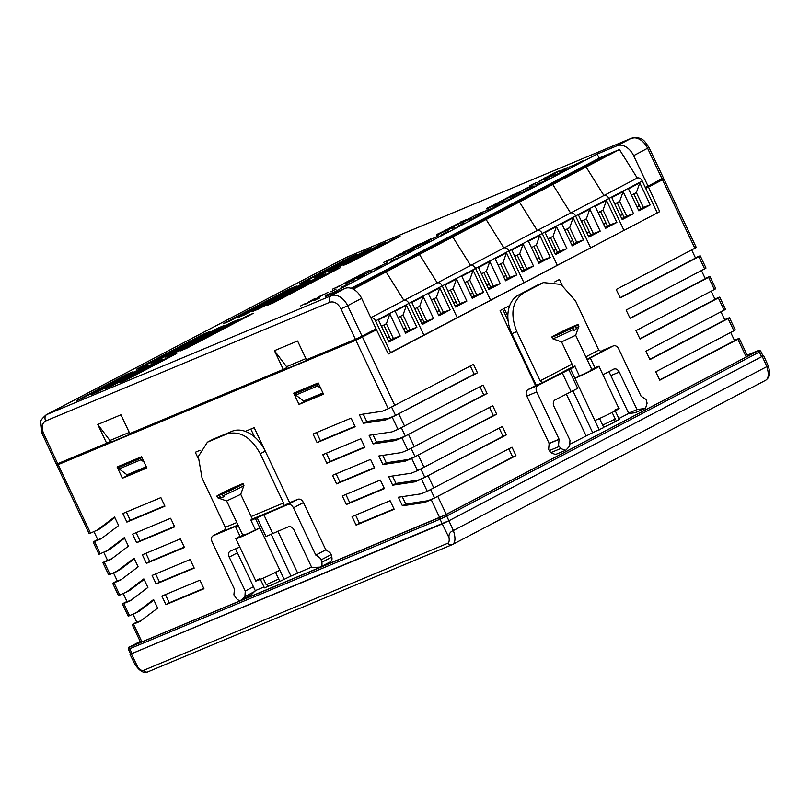 <?xml version="1.0" encoding="UTF-8"?>
<svg xmlns="http://www.w3.org/2000/svg" width="810" height="810" viewBox="0 0 810 810"><rect width="100%" height="100%" fill="white"/><g stroke="black" fill="none" stroke-linecap="round" stroke-linejoin="round"><path stroke-width="1.21" d="M477.444 372.813L473.506 364.348L388.223 408.726L382.128 411.267L359.356 414.69L363.406 423.265L385.6 419.934L392.212 417.17L477.444 372.813L474.133 374.2L470.326 366.009M487.073 393.518L483.135 385.054L397.983 429.361L391.888 431.912L369.107 435.324L373.157 443.9L395.351 440.569L401.973 437.805L487.073 393.518L483.762 394.905L479.955 386.714M496.702 414.224L492.763 405.759L407.734 449.995L401.638 452.547L378.867 455.969L382.917 464.535L405.111 461.204L411.723 458.44L496.702 414.224L493.391 415.611L489.584 407.42M506.321 434.929L502.382 426.465L417.494 470.64L411.399 473.182L388.618 476.604L392.668 485.18L414.862 481.849L421.483 479.085L506.321 434.929L503.02 436.317L499.213 428.125M515.95 455.635L512.011 447.16L427.245 491.275L421.149 493.827L398.378 497.239L402.428 505.815L424.622 502.483L431.234 499.719L515.95 455.635L512.649 457.022L508.842 448.831M657.214 212.696L659.715 211.653L648.486 187.1L662.479 179.759L694.858 248.235L616.218 289.484L620.258 297.898L698.848 256.679L704.609 268.88C706.431 267.897 706.442 267.776 704.639 268.515M704.609 268.88L626.1 310.058L630.139 318.472L708.598 277.324L714.369 289.514C716.192 288.532 716.202 288.411 714.39 289.15M714.369 289.514L635.982 330.632L640.021 339.046L718.359 297.958L724.12 310.149C725.942 309.177 725.952 309.055 724.15 309.784M724.12 310.149L645.864 351.196L649.914 359.62L728.109 318.593L733.88 330.794C735.703 329.812 735.713 329.69 733.9 330.429M153.87 600.088L138.966 611.378L129.539 615.671L123.778 603.48C121.966 604.209 121.976 604.088 123.798 603.106L126.978 601.445M129.57 615.306C127.737 616.288 127.727 616.41 129.539 615.671M141.193 620.561L136.86 622.363L133.012 614.223M136.728 622.08L133.559 623.751C131.726 624.723 131.726 624.844 133.528 624.115C131.726 624.844 131.726 624.723 133.559 623.751M141.952 641.935L133.528 624.115L140.15 621.351L157.646 608.097L153.596 599.521L135.635 613.129M144.109 579.454L129.215 590.743L119.779 595.036L114.018 582.835C112.215 583.575 112.215 583.453 114.048 582.471L117.217 580.81M119.809 594.672C117.987 595.644 117.976 595.765 119.779 595.036M131.433 599.916L127.109 601.729L123.262 593.578M125.874 592.485L143.836 578.887L147.896 587.452L130.39 600.716L123.778 603.48C121.966 604.209 121.976 604.088 123.798 603.106M134.349 558.819L119.455 570.098L110.028 574.391L104.267 562.201C102.455 562.93 102.465 562.808 104.287 561.836L107.467 560.166M110.049 574.027C108.226 575.009 108.216 575.13 110.028 574.391M121.682 579.282L117.349 581.094L113.501 572.943M116.124 571.85L134.085 558.242L138.135 566.818L120.639 580.071L114.018 582.835C112.215 583.575 112.215 583.453 114.048 582.471M124.598 538.174L109.704 549.463L100.268 553.756L94.507 541.566C92.704 542.295 92.704 542.173 94.537 541.191L97.706 539.531M100.298 553.392C98.476 554.364 98.466 554.496 100.268 553.756M111.922 558.647L107.598 560.449L103.751 552.309M106.363 551.215L124.325 537.607L128.385 546.183L110.879 559.437L104.267 562.201C102.455 562.93 102.465 562.808 104.287 561.836M114.838 517.539L99.944 528.829L90.517 533.122L58.148 464.636C56.335 465.375 56.346 465.254 58.168 464.272C56.346 465.254 56.335 465.375 58.148 464.636L355.853 340.24L376.488 329.771L388.324 354L659.715 211.653M90.538 532.757C88.715 533.729 88.705 533.851 90.517 533.122M102.171 538.002L97.838 539.814L93.99 531.664M96.613 530.57L114.574 516.972L118.624 525.538L101.118 538.802L94.507 541.566C92.704 542.295 92.704 542.173 94.537 541.191M447.748 543.277A5.194 3.756 67.3 0 0 452.061 544.745A5.194 3.756 67.3 0 0 452.274 544.644C455.433 542.832 455.797 538.124 453.377 530.52L448.912 520.769L762.23 356.42C764.063 355.448 764.073 355.327 762.261 356.056C764.073 355.327 764.063 355.448 762.23 356.42L766.695 366.171C769.115 373.774 768.751 378.483 765.592 380.295L765.855 380.173C769.095 377.399 771.059 375.334 768.265 365.887L453.377 530.52C450.016 531.836 448.568 534.246 449.044 537.769C449.469 540.786 449.044 542.629 447.748 543.277L143.431 670.437C142.044 670.903 140.262 669.981 138.105 667.693L134.956 664.392L129.975 654.298M448.912 520.769L442.27 523.908L449.044 537.769M318.198 382.938L293.726 393.164L299.042 404.423L323.524 394.197L318.198 382.938M141.558 456.749L117.085 466.975L122.401 478.234L146.883 467.998L141.558 456.749M657.487 181.845L645.651 188.234M657.254 181.329L657.507 182.017M376.488 329.771L357.534 339.188L63.129 462.196M132.172 624.581L140.656 642.411M474.133 374.2L395.543 415.419L391.655 407.177M363.234 414.102L366.738 421.514L388.932 418.183L385.6 419.934M395.543 415.419L388.932 418.183M483.762 394.905L405.304 436.053L401.406 427.822M372.995 434.747L376.498 442.149L398.692 438.817L395.351 440.569M405.304 436.053L398.692 438.817M493.391 415.611L415.054 456.698L411.166 448.457M382.745 455.382L386.248 462.793L408.442 459.462L405.111 461.204M415.054 456.698L408.442 459.462M503.02 436.317L424.815 477.333L420.916 469.091M392.506 476.017L396.009 483.428L418.203 480.097L414.862 481.849M424.815 477.333L418.203 480.097M384.406 488.632L380.346 480.057L342.306 495.953L346.366 504.529L384.406 488.632M364.895 447.353L360.835 438.777L322.795 454.673L326.855 463.249L364.895 447.353M200.11 450.249L195.301 452.263L198.116 458.237M237.998 525.001L224.765 530.53L225.322 527.31L202.044 478.062L198.318 456.516L207.421 442.179L227.114 433.887C239.952 430.515 251.009 437.137 260.263 453.742L283.541 502.99L282.984 506.209L289.656 502.706L254.178 427.66L245.298 431.376M160.886 497.613L122.847 513.51L126.897 522.085L164.936 506.189L160.886 497.613M170.637 518.258L132.597 534.154L136.647 542.72L174.687 526.834L170.637 518.258M180.397 538.893L142.357 554.789L146.407 563.365L184.447 547.469L180.397 538.893M190.148 559.538L152.108 575.424L156.158 584L194.197 568.104L190.148 559.538M199.908 580.173L161.868 596.069L165.918 604.635L203.958 588.749L199.908 580.173M355.134 426.718L351.084 418.142L313.045 434.038L317.095 442.614L355.134 426.718M374.645 467.998L370.595 459.422L332.556 475.318L336.606 483.884L374.645 467.998M394.156 509.267L390.106 500.701L352.067 516.588L356.117 525.163L394.156 509.267M512.649 457.022L434.575 497.968L430.677 489.736M402.256 496.662L405.759 504.063L427.953 500.732L424.622 502.483M434.575 497.968L427.953 500.732M730.701 332.454L734.559 340.615L659.654 379.9M720.951 311.82L724.808 319.98L649.772 359.336M711.19 291.175L715.048 299.335L639.89 338.762M701.44 270.54L705.287 278.701L630.008 318.188M698.868 256.314C700.68 255.585 700.67 255.707 698.848 256.679C700.67 255.707 700.68 255.585 698.868 256.314L695.395 257.762M708.628 276.949C710.431 276.22 710.421 276.342 708.598 277.324C710.421 276.342 710.431 276.22 708.628 276.949L705.156 278.407M718.379 297.594C720.191 296.855 720.181 296.976 718.359 297.958C720.181 296.976 720.191 296.855 718.379 297.594L714.906 299.042M728.139 318.229C729.942 317.5 729.931 317.621 728.109 318.593C729.931 317.621 729.942 317.5 728.139 318.229L724.667 319.677M734.417 340.322L737.89 338.863C739.702 338.134 739.692 338.256 737.869 339.238L659.796 380.184L655.746 371.77L733.88 330.794M737.89 338.863C739.702 338.134 739.692 338.256 737.869 339.238L746.253 356.977M747.681 356.238L739.257 338.398M648.486 187.1L645.671 188.274M662.509 179.395C664.301 178.666 664.291 178.787 662.479 179.759C664.291 178.787 664.301 178.666 662.509 179.395L657.356 181.541M62.957 461.761L58.168 464.272M694.858 248.235C696.681 247.263 696.691 247.141 694.879 247.87M691.679 249.905L695.537 258.066L620.126 297.624M304.843 400.484L305.117 401.051L323.19 393.498M305.117 401.051L299.042 404.423M128.203 474.296L128.476 474.852L146.549 467.299M128.476 474.852L122.401 478.234M355.6 515.12L359.468 523.311L393.984 508.893M359.468 523.311L356.117 525.163M345.84 494.475L349.717 502.676L384.224 488.248M349.717 502.676L346.366 504.529M336.089 473.84L339.957 482.031L374.473 467.613M339.957 482.031L336.606 483.884M326.329 453.205L330.207 461.396L364.713 446.978M330.207 461.396L326.855 463.249M316.578 432.56L320.446 440.761L354.952 426.333M320.446 440.761L317.095 442.614M250.786 429.077L254.542 436.894M405.759 504.063L402.428 505.815M396.009 483.428L392.668 485.18M386.248 462.793L382.917 464.535M376.498 442.149L373.157 443.9M366.738 421.514L363.406 423.265M126.37 512.042L130.248 520.233L126.897 522.085M130.248 520.233L164.754 505.815M136.131 532.676L139.998 540.867L136.647 542.72M139.998 540.867L174.514 526.449M145.881 553.311L149.759 561.512L146.407 563.365M149.759 561.512L184.265 547.094M155.641 573.956L159.509 582.147L156.158 584M159.509 582.147L194.025 567.729M165.392 594.591L169.27 602.782L165.918 604.635M169.27 602.782L203.776 588.364M508.133 320.922L502.696 309.228M528.859 371.395L529.092 370.109M529.821 373.41L530.51 373.126M509.723 305.542L500.114 310.584L535.592 385.631M507.85 316.447L504.144 308.468M562.12 285.11L559.447 279.46L554.789 281.9M306.362 400.525L306.099 399.958M317.075 395.371L317.348 395.938M312.984 397.761L312.711 397.194M138.105 667.693L131.331 653.832C129.539 654.551 129.549 654.429 131.362 653.457C129.549 654.429 129.539 654.551 131.331 653.832L442.27 523.908M506.452 200.536L512.234 198.116L506.402 200.617M510.867 198.43L518.349 194.906L510.867 198.43M523.118 191.788L528.9 189.378L523.068 191.879M527.219 189.823L534.084 186.614L527.219 189.823M539.794 183.05L545.565 180.63L539.733 183.141M550.395 178.099L544.907 180.427M555.63 174.535L552.319 175.922L555.63 174.535M521.812 192.274L518.501 193.661L521.812 192.274M558.556 171.75L567.668 167.559L558.556 171.75M544.695 178.251L542.7 179.304L544.715 178.291M538.822 181.389L543.348 179.172L538.842 181.43M535.592 183.273L529.193 186.006L535.592 183.273M509.824 196.385L517.307 192.871L509.824 196.385M505.825 198.44L511.606 195.969L505.845 198.48M493.958 204.657L501.258 201.285L493.978 204.687M486.638 208.322L495.933 204.039L486.638 208.322M438.261 235.912L422.01 243.607L438.261 235.912M460.333 222.132L466.104 219.723L460.272 222.223M455.827 224.664L461.609 222.193L455.848 224.704M443.961 230.88L451.261 227.509L443.961 230.88M436.641 234.556L445.935 230.263L436.641 234.556M480.117 212.898L436.479 235.437L480.117 212.898M443.809 231.954L449.591 229.534L443.799 232.014M460.809 223.246L461.619 222.669L460.809 223.246M462.419 222.244L468.069 219.844L462.439 222.284M477.454 214.488L484.188 211.349L477.454 214.488M471.805 218.498L468.504 219.885L471.805 218.498M442.138 234.495L448.294 231.619L442.149 234.454M423.134 244.245L430.161 241.167L423.134 244.245M410.994 250.756L415.014 249.045L410.994 250.756M397.183 256.638L407.005 251.545L398.51 256.011L404.929 253.398L397.183 256.638M403.765 251.961L408.493 249.885L403.775 252.001M430.606 238.869L386.957 261.407L430.606 238.869M383.616 262.359L392.911 258.066L383.616 262.359M364.115 272.606L369.897 270.186L364.054 272.697M358.951 275.481L364.733 273.01L358.972 275.522M346.417 282.052L349.333 280.736L346.427 282.083M348.816 280.797L353.717 278.67L348.816 280.797M348.877 281.212L344.149 283.237L348.877 281.212M342.266 284.411L346.741 282.275L342.296 284.462M330.824 291.792L336.109 289.079L330.824 291.792M358.101 278.529L364.966 275.319L358.101 278.529M363.143 276.321L360.268 277.648L363.143 276.321M376.113 268.91L381.804 266.531L375.789 269.143M346.214 283.368L356.035 278.286L347.541 282.741L354.628 279.784L346.214 283.368M319.393 297.817L314.108 300.591L319.535 297.817M325.215 296.713L345.06 288.421L331.067 295.761L46.778 414.548L346.761 257.195L631.051 138.409L617.048 145.749L597.203 154.042L325.215 296.713M350.062 262.572L400.059 236.348L393.447 239.112L343.45 265.336L350.062 262.572M335.512 268.657L385.509 242.423L378.888 245.187L328.89 271.421L335.512 268.657M320.952 274.732L370.95 248.508L364.338 251.272L314.341 277.496L320.952 274.732M306.403 280.817L356.4 254.593L349.778 257.357L299.781 283.581L306.403 280.817M180.124 351.003L186.735 348.239L253.398 313.278L246.787 316.042L180.124 351.003M120.123 382.482L126.735 379.718L176.742 353.484L170.12 356.248L120.123 382.482M165.564 357.089L172.186 354.324L238.849 319.353L232.227 322.117L165.564 357.089M105.573 388.557L112.185 385.793L162.182 359.569L155.571 362.333L105.573 388.557M151.014 363.174L157.626 360.409L224.289 325.438L217.677 328.202L151.014 363.174M91.014 394.642L97.625 391.878L147.633 365.654L141.011 368.418L91.014 394.642M136.455 369.249L143.076 366.484L209.739 331.523L203.118 334.287L136.455 369.249M76.464 400.727L83.076 397.953L133.073 371.729L126.461 374.493L76.464 400.727M229.736 321.033L296.399 286.062L289.788 288.826L223.125 323.798L229.736 321.033M244.296 314.948L310.959 279.976L304.337 282.741L237.674 317.712L244.296 314.948M258.846 308.863L325.509 273.901L318.897 276.666L252.234 311.627L258.846 308.863M273.405 302.788L340.068 267.816L333.447 270.58L266.784 305.552L273.405 302.788M325.59 295.407L331.361 292.987L325.529 295.498M341.749 287.135L349.231 283.621L341.749 287.135M355.377 278.559L371.294 271.036L355.509 278.559M387.301 262.642L371.041 270.348L387.301 262.642M393.184 259.959L398.206 257.853L393.204 259.99M328.263 292.197L304.6 304.611L328.283 292.228M318.775 296.703L323.119 294.668L318.796 296.743M315.191 298.394L311.951 300.095L315.212 298.424M305.147 303.669L300.49 305.998L305.147 303.669M332.657 289.099L341.942 284.806L332.657 289.099M352.796 278.701L357.524 276.625L352.816 278.741M393.235 257.681L397.71 255.575L393.255 257.722M399.836 254.482L395.118 256.507L399.836 254.482M397.386 255.312L404.686 251.94L397.396 255.342M409.921 248.741L415.702 246.28L409.941 248.781M413.454 246.949L420.937 243.435L413.454 246.949M406.347 251.829L422.263 244.306L406.478 251.829M461.366 224.664L457.265 226.395L461.386 224.694M473.121 218.011L478.902 215.602L473.07 218.103M478.032 215.45L483.995 212.878L478.052 215.49M494.697 206.702L500.479 204.282L494.647 206.783M489.787 209.274L495.568 206.854L489.736 209.365M454.795 227.428L451.484 228.805L454.795 227.428M488.47 209.76L485.17 211.137L488.47 209.76M450.006 227.711L454.734 225.636L450.026 227.742M500.003 201.487L504.731 199.402L500.023 201.518M544.968 177.755L550.658 175.375L544.705 177.947M549.261 175.75L554.749 173.158L549.261 175.75M553.989 173.016L559.011 170.92L553.989 173.016M529.993 186.745L527.016 187.95L529.993 186.745M487.012 208.97L527.016 187.991L486.901 209.051M560.631 170.313L536.969 182.726L560.631 170.353M544.198 179.283L552.248 175.689L543.925 179.486M527.178 188.224L532.96 185.814L527.168 188.295M510.806 197.022L518.066 193.62L510.806 197.022M493.584 206.023L500.185 202.956L493.422 206.023M505.146 201.022L501.835 202.399L505.146 201.022M538.184 183.688L534.873 185.065L538.184 183.688M572.295 165.797L568.985 167.174L572.295 165.797M580.112 162.051L584.131 160.34L580.112 162.051M573.126 165.564L578.897 163.144L573.065 165.655M562.302 171.254L567.324 169.148L562.302 171.254M563.861 170.961L562.889 171.386L563.861 170.961M556.46 174.302L562.231 171.892L556.399 174.393M333.447 270.58L333.72 271.147M318.897 276.666L319.16 277.233M304.337 282.741L304.611 283.308M289.788 288.826L290.051 289.393M126.724 375.06L126.461 374.493M203.391 334.854L203.118 334.287M141.284 368.985L141.011 368.418M217.941 328.769L217.677 328.202M155.834 362.9L155.571 362.333M232.5 322.684L232.227 322.117M170.394 356.815L170.12 356.248M247.05 316.609L246.787 316.042M349.778 257.357L350.052 257.924M364.338 251.272L364.601 251.839M378.888 245.187L379.161 245.754M393.447 239.112L393.711 239.679M347.207 257.013A5.194 3.756 -112.7 0 0 346.984 257.094A5.194 3.756 -112.7 0 0 346.761 257.195A15.582 10.732 -117.7 0 0 346.184 257.469L46.19 414.821A15.582 10.732 62.3 0 1 46.778 414.548A5.194 3.756 67.3 0 0 45.664 420.987L329.943 302.201C334.216 301.128 337.902 303.335 341 308.812L355.408 339.299L362.05 336.17L376.053 328.83L361.635 298.343A15.582 10.732 -117.7 0 0 345.06 288.421M372.853 331.32L372.549 330.662M597.203 154.042L599.157 158.163M617.048 145.749A15.582 10.732 62.3 0 1 633.633 155.672L648.04 186.158L645.226 187.333M633.633 155.672L649.012 147.491L663.43 177.977L648.04 186.158M355.408 339.299L306.453 359.761L297.584 341L274.428 350.669L283.298 369.431L129.813 433.573L120.943 414.801L97.787 424.481L106.657 443.242L57.702 463.695C55.92 464.424 55.931 464.302 57.723 463.33M305.917 358.617L286.568 366.697L286.963 367.507L283.298 369.431M129.276 432.429L109.927 440.508L110.322 441.318L106.657 443.242M122.482 464.717L122.776 465.294L141.841 457.326M299.123 390.906L299.417 391.483L318.472 383.525M109.927 440.508L97.787 424.481M274.428 350.669L286.568 366.697M318.593 383.768L317.034 384.588L317.652 385.935L320.76 388.344M317.034 384.588L295.113 393.741L299.417 391.483M322.927 392.931L303.659 400.98L295.761 395.077L295.113 393.741M141.952 457.569L140.393 458.389L141.011 459.746L144.119 462.156M140.393 458.389L118.473 467.552L122.776 465.294M146.286 466.732L127.018 474.781L119.121 468.889L118.473 467.552M295.761 395.077L317.652 385.935M119.121 468.889L141.011 459.746M319.515 298.07L317.753 298.748M314.655 300.358L316.416 299.376M314.817 300.034L317.085 299.022M317.105 299.072L319.423 297.857M330.834 293.271L325.468 295.63M341.82 286.953L341.02 287.408M345.789 285.079L344.706 285.565M345.121 285.424L344.503 285.96M370.767 271.32L367.264 272.798M346.761 283.146L355.398 278.61M354.102 280.058L347.541 282.741M387.433 262.572L371.587 270.115M393.518 260.05L390.754 261.286M398.166 257.924L397.042 258.37M379.424 267.583L376.377 268.859L379.424 267.583M377.278 268.758L376.377 268.859M381.277 266.804L376.144 268.96M358.233 278.346L357.524 278.751M361.898 276.635L361.128 276.949M364.875 275.39L363.872 275.785M331.371 291.559L335.532 289.322M321.914 295.275L319.18 296.531L321.914 295.275M323.038 294.718L322.421 295.053M314.057 299.366L313.399 299.791M308.975 301.644L308.347 302.069M309.41 301.664L308.873 301.796L309.42 301.421M312.488 300.054L308.873 301.796M309.41 301.462L312.214 300.196M302.474 305.238L301.239 305.654M308.63 302.251L307.749 302.606M301.512 305.441L300.571 305.988M336.272 287.53L333.204 288.866M338.641 286.173L337.881 286.537M341.86 284.796L340.777 285.302M340.433 285.586L336.272 287.52L340.453 285.636M338.57 286.618L336.272 287.52M345.455 282.963L342.671 284.249L345.475 283.004M346.7 282.336L345.951 282.589M350.386 280.422L348.968 280.766M352.117 279.156L356.724 276.969L352.471 279.035M353.059 278.853L352.492 279.075M357.433 276.635L356.117 277.212M352.299 279.015L351.53 279.45M359.964 275.451L356.653 276.736M357.007 276.595L359.589 275.481M359.61 275.532L358.243 276.078M369.37 270.469L363.994 272.828M389.539 259.878L384.163 262.136M389.65 259.473L388.851 259.797M392.85 258.106L391.746 258.562M391.422 258.896L387.241 260.79L392.161 258.329M396.424 256.233L393.63 257.509L396.434 256.264M397.669 255.606L396.92 255.849M400.97 253.712L399.938 254.036M403.086 252.416L407.693 250.239L403.441 252.295M404.018 252.112L403.461 252.345M408.402 249.895L407.086 250.472M403.269 252.274L402.499 252.72M410.923 248.721L409.566 249.196M413.525 246.766L412.725 247.222M417.494 244.893L416.411 245.379M416.826 245.238L416.208 245.774M421.737 244.579L418.233 246.058M397.73 256.406L406.367 251.869M405.071 253.317L398.51 256.011M410.356 251.242L414.295 249.419L410.538 251.221M409.668 251.667L408.291 252.133M414.993 249.105L413.778 249.591M408.422 251.961L407.673 252.386M429.695 241.41L426.738 242.413M441.541 234.647L440.842 235.052M445.176 232.956L444.406 233.27M448.203 231.67L443.181 234.08M444.001 233.614L447.282 232.045M458.511 225.919L457.417 226.344M458.743 225.818L458.237 225.97M460.151 225.18L458.723 225.777M461.173 224.684L460.444 224.998M458.106 225.95L461.153 224.653M462.54 223.884L461.265 224.441M464.616 223.074L462.723 223.803M478.376 215.875L473.151 218.062M483.914 212.959L481.758 213.81M477.353 215.855L476.614 216.219M478.892 215.369L477.272 215.916M499.952 204.555L494.728 206.742M495.042 207.137L489.817 209.324M452.172 228.501L454.936 227.347M469.192 219.581L471.946 218.427M485.858 210.843L488.612 209.689M477.535 214.326L476.857 214.721M481.11 212.676L480.411 212.949M484.076 211.43L483.195 211.774M460.768 223.125L460.019 223.55M464.677 221.353L463.725 221.717M464.008 221.626L463.502 222.041M444.791 231.599L443.839 231.994M442.564 232.075L437.187 234.323M442.625 231.619L441.885 231.984M445.844 230.253L444.771 230.759M444.427 231.042L440.265 232.976L444.447 231.083M441.602 232.227L437.704 234.049L441.622 232.267M447.555 229.281L446.523 229.605M450.269 227.853L449.712 228.086M454.643 225.646L453.337 226.223M449.479 227.985L448.74 228.46M459.189 223.347L453.529 225.919M453.894 225.777L459.533 223.165M456.496 224.714L455.463 225.069M465.578 219.996L460.353 222.183M438.402 235.842L422.557 243.385M492.561 205.851L487.185 208.099M492.672 205.436L491.873 205.76M495.841 204.029L494.768 204.525M494.424 204.819L490.263 206.752L494.444 204.859M497.927 203.026L496.52 203.381M499.335 201.933L503.942 199.756L499.679 201.811M500.266 201.629L499.709 201.862M504.65 199.422L503.334 199.999M499.476 201.761L498.737 202.237M506.817 198.379L503.536 199.695M503.891 199.543L505.46 198.845M509.895 196.202L509.095 196.658M513.864 194.329L512.781 194.815M513.196 194.663L512.568 195.159M535.066 183.556L529.74 185.773M534.924 183.303L530.206 185.52L534.073 183.536M535.531 182.989L534.61 183.354M534.073 183.586L534.681 183.414M536.179 182.392L535.278 182.898M543.216 179.182L542.254 179.638M546.254 177.532L544.988 177.795M548.107 176.155L547.438 176.529M551.65 174.514L550.932 174.808M554.698 173.229L553.888 173.542M550.638 175.233L549.798 175.567M550.952 175.092L550.446 175.254M551.519 174.839L550.932 175.061M552.187 174.535L551.509 174.808M553.969 173.644L552.167 174.504M548.167 176.246L554.131 173.472M548.704 176.003L548.198 176.185M549.585 175.598L548.684 175.983M550.172 175.335L549.575 175.567M550.658 175.081L550.152 175.284M552.633 173.897L551.742 174.251M554.323 173.117L553.655 173.441M559.001 170.981L558.06 171.345M564.428 169.3L559.103 171.528M564.438 168.956L563.517 169.331M567.587 167.548L566.595 168.014M566.251 168.298L562.13 170.201L566.271 168.338M563.385 169.493L559.578 171.274L563.406 169.543M548.491 177.41L544.33 179.263L548.512 177.451M546.284 178.625L544.229 179.334M547.428 178.22L546.568 178.473M528.15 187.869L527.199 188.274M510.776 196.891L510.017 197.326M514.623 195.078L513.722 195.494M514.006 195.402L513.5 195.817M493.543 205.932L492.855 206.327M497.107 204.282L496.408 204.555M500.074 203.037L499.193 203.381M502.524 202.095L505.278 200.941M519.19 193.357L521.944 192.203M535.562 184.771L538.316 183.617M553.007 175.618L555.771 174.464M569.673 166.87L572.437 165.716M579.474 162.537L583.332 160.714L579.646 162.506M578.785 162.952L577.398 163.428M578.968 162.881L579.616 162.456M584.111 160.4L582.896 160.886M577.54 163.245L576.781 163.681M578.37 163.428L573.146 165.615M562.636 171.345L560.297 172.348M567.284 169.219L566.16 169.665M561.705 172.165L556.338 174.525M548.532 178.878L545.495 180.154L548.552 178.919M546.396 180.053L545.495 180.154M545.039 180.913L539.673 183.273M527.351 189.641L526.642 190.036M531.016 187.93L530.246 188.244M533.992 186.685L532.99 187.08M528.373 189.651L523.149 191.838M510.938 198.248L510.138 198.703M514.907 196.374L513.823 196.86M514.239 196.708L513.601 197.205M511.707 198.389L506.331 200.758M757.775 350.77A1.559 1.124 67.3 0 0 757.714 350.801L747.195 355.195L757.775 350.77C758.555 349.92 759.547 350.062 760.742 351.206L762.959 355.904L761.572 356.734L448.912 520.739L132 653.518L130.633 653.984L128.415 649.296L440.053 519.18L442.27 523.867M440.397 517.246L445.044 515.059A1.559 1.073 -117.7 0 1 446.695 516.051L440.053 519.18A1.559 1.124 67.3 0 1 440.397 517.246L130.116 646.896C128.871 647.403 128.871 647.312 130.137 646.633L130.076 646.663A1.559 1.073 62.3 0 1 130.137 646.633M614.476 421.089L614.8 421.767L614.132 422.05M587.382 360.055L588.819 359.124C587.027 359.842 587.037 359.721 588.85 358.749L613.18 345.992C615.337 345.212 617.19 346.194 618.729 348.928L641.085 396.222L646.005 399.421L647.109 403.177L645.529 408.351L634.665 412.786L628.408 413.566M645.529 408.351L637.004 409.587L619.265 372.063L610.831 375.587M543.48 282.579L538.518 284.654A31.155 22.538 67.3 0 0 537.232 285.262L518.562 295.053A31.155 22.538 67.3 0 0 511.869 333.679L536.26 385.276L542.872 382.512L540.108 380.862L516.831 331.614C509.935 313.895 512.173 301.016 523.523 292.977L543.48 282.579L560.976 284.421L575.495 300.834L598.772 350.092L601.536 351.742L587.047 359.346M608.958 371.618L628.712 413.414L618.901 418.557M614.8 421.767L619.296 419.408L615.266 410.873M572.812 390.612L592.687 432.661L603.804 427.538L599.835 419.145M592.687 432.661L570.594 443.89M536.088 384.922L535.4 385.216M535.562 385.57L527.928 389.65L537.85 385.499L574.978 366.555C572.022 367.76 572.032 367.558 575.019 365.958M572.731 367.335L573.369 366.859M588.819 359.124C587.027 359.842 587.037 359.721 588.85 358.749L588.991 359.053M603.683 349.96L600.311 351.682M599.299 429.897L594.864 420.511C607.044 415.49 628.287 404.352 614.861 410.022M590.48 358.425L594.915 367.811C608.33 362.141 587.098 373.278 574.908 378.3L570.473 368.914M568.822 369.613L577.692 388.375L555.053 399.897C553.179 401.244 552.805 403.39 553.939 406.337L569.967 440.255L569.643 446.087L566.382 449.661L565.38 450.37L560.733 448.487L558.546 445.298L559.082 439.233L536.736 391.939C535.602 389.002 535.977 386.856 537.85 385.499M527.928 389.65C526.034 390.987 525.66 393.133 526.814 396.09L549.16 443.374L548.613 449.439L549.301 450.593L550.81 452.638L555.457 454.521L565.38 450.38M603.258 350.133L613.18 345.992L603.47 350.031M602.954 374.767L613.929 369.026M613.717 369.127C615.863 368.358 617.716 369.34 619.265 372.063M590.409 370.17C597.79 367.051 586.116 373.177 579.413 375.941L574.978 366.555M594.864 420.511L574.908 378.3L578.866 376.225M591.816 369.431L598.995 366.393L618.951 408.615M549.16 443.374L559.082 439.233M628.57 413.11L637.004 409.587M592.657 369.39L591.887 369.583M592.019 369.866L575.657 335.259L561.573 341.911L573.5 367.143M602.67 425.139L615.236 418.993L612.158 412.472M603.258 426.394L604.614 426.88L613.99 422.445L615.236 418.993M575.657 335.269L578.877 326.298A14.539 0.638 154.7 0 1 578.877 326.298A14.539 0.638 154.7 0 1 576.234 327.949L575.951 329.478A13.243 0.577 154.7 0 1 574.725 330.126A13.243 0.577 154.7 0 1 573.288 330.875L573.561 329.346A14.539 0.638 154.7 0 1 560.196 335.725A14.539 0.638 154.7 0 1 552.612 338.712A14.539 0.638 154.7 0 1 552.582 338.691L551.812 337.051A14.539 0.638 154.7 0 1 554.455 335.37L572.792 327.706A14.539 0.638 154.7 0 1 559.163 334.196A14.539 0.638 154.7 0 1 551.812 337.051M557.229 334.206L557.118 333.973A14.539 0.638 154.7 0 1 570.746 327.483A14.539 0.638 154.7 0 1 578.097 324.628A14.539 0.638 154.7 0 1 575.454 326.308L576.234 327.949M573.561 329.346L572.792 327.706M557.118 333.973L575.454 326.308M575.951 329.478L573.338 330.561M275.39 572.052L279.825 581.438L290.952 576.072L271.087 534.033M251.039 519.858C253.996 518.663 253.986 518.856 250.999 520.465L255.433 529.841C248.68 533.426 237.087 538.265 244.519 534.408M252.517 519.271L253.287 519.078M321.803 562.302L321.165 559.852L331.158 554.607L331.806 557.057L321.803 562.302C322.319 564.692 321.803 566.291 320.254 567.111L311.779 567.547L294.05 530.024C292.501 527.28 290.658 526.176 288.522 526.723L266.004 536.483L257.135 517.722L287.925 504.498C290.061 503.942 291.904 505.045 293.443 507.809L303.446 502.565C301.907 499.8 300.065 498.697 297.918 499.254L289.656 502.706L265.265 451.119A31.155 21.465 -117.7 0 0 232.116 431.264L213.587 439.01A31.155 21.465 -117.7 0 0 212.423 439.557L207.421 442.179M311.577 567.101L290.952 576.072M269.284 585.802L268.717 585.6M260.425 579.373L264.445 587.868L268.91 585.995M264.019 586.977L255.261 590.632L235.518 548.866M225.565 529.487L213.162 535.734L237.31 525.649C239.102 524.921 239.092 525.042 237.29 526.014L238.353 525.751M237.441 525.933L237.31 525.649C239.102 524.921 239.092 525.042 237.29 526.014M257.135 517.722L250.999 520.465M255.464 518.592L259.899 527.978C247.617 534.489 226.537 543.287 240.054 536.271L235.619 526.885M260.01 578.482C246.493 585.508 267.573 576.7 279.855 570.189L284.29 579.575M237.391 552.825L229.21 557.118L245.248 591.037L244.934 596.595L241.704 599.734C239.932 601.04 238.059 600.494 236.085 598.114L233.898 594.864L234.424 589.103L212.078 541.809C210.944 538.893 211.309 536.868 213.162 535.734L222.801 530.682M251.707 594.489L241.117 600.159L251.12 594.915L255.525 590.52M229.21 557.118C228.076 554.202 228.44 552.177 230.303 551.043L239.811 547.074M325.802 549.848L315.799 555.093L325.802 549.848L303.446 502.565M331.158 554.607L330.703 553.351L326.106 549.838M331.806 557.057C332.323 559.447 331.806 561.046 330.257 561.867L320.254 567.111M316.102 555.083L320.699 558.596L321.165 559.852M315.799 555.093L293.443 507.809M255.849 580.993L235.892 538.782L242.787 535.126M255.98 529.619L259.899 527.978L279.855 570.189M242.868 535.309L242.231 535.785M252.649 519.554L240.722 494.323L226.638 500.975L243 535.592M263.139 578.198L266.227 584.709L278.691 579.049M266.227 584.709L269.679 585.944L279.065 581.509L279.409 580.547M240.722 494.333L243.942 485.362A14.539 0.638 154.7 0 1 243.942 485.362A14.539 0.638 154.7 0 1 236.53 489.483A14.539 0.638 154.7 0 1 222.882 495.841L224.279 496.57A13.243 0.577 154.7 0 1 222.851 497.178A13.243 0.577 154.7 0 1 221.636 497.674L220.239 496.945A14.539 0.638 154.7 0 1 217.677 497.785A14.539 0.638 154.7 0 1 217.657 497.765L216.877 496.125A14.539 0.638 154.7 0 1 224.036 492.105A14.539 0.638 154.7 0 1 237.938 485.615L238.039 485.838M222.112 494.201L240.58 484.512A14.539 0.638 154.7 0 1 243.172 483.692A14.539 0.638 154.7 0 1 236.014 487.711A14.539 0.638 154.7 0 1 222.112 494.201L222.882 495.841M220.239 496.945L219.459 495.305A14.539 0.638 154.7 0 1 216.877 496.125M219.459 495.305L237.938 485.615M224.016 496.429L221.636 497.674M583.494 167.802L578.907 169.857M600.159 159.064L595.573 161.119M636.994 206.894L639.384 205.639L636.903 206.682M633.542 213.668L622.212 219.611L611.793 197.569L623.123 191.626L633.542 213.668L626.697 216.108L619.711 201.336L614.79 203.917M623.123 191.626L619.711 201.336M622.07 219.307L629.127 215.602M621.776 218.69L626.697 216.108L621.766 218.66M650.207 204.92L638.877 210.873L628.459 188.821L639.789 182.878L650.207 204.92L643.363 207.37L636.376 192.588L631.456 195.169M639.789 182.878L636.376 192.588M638.736 210.57L645.793 206.864M638.442 209.952L643.363 207.37L638.432 209.922M640.811 208.666L633.845 193.924M624.146 217.414L617.169 202.662M567.243 174.899L600.585 157.413L619.437 149.536L586.106 167.022L567.243 174.899L533.912 192.385L552.774 184.498L586.106 167.022L567.243 174.899M370.828 317.783L637.267 178.038L619.437 149.536M637.267 178.038A4.678 3.22 -117.7 0 1 642.239 181.015L608.907 198.49A4.678 3.22 -117.7 0 0 603.926 195.514L586.106 167.022L603.926 195.514A4.678 3.22 62.3 0 1 608.907 198.49L623.983 230.394L388.223 353.798M620.328 215.632L622.718 214.387L620.237 215.419M642.239 181.015L657.315 212.909L623.983 230.394L608.907 198.49L575.576 215.976L590.652 247.87L575.576 215.976A4.678 3.22 -117.7 0 0 570.594 213L552.774 184.498L533.912 192.385L500.58 209.861L519.443 201.984L552.774 184.498L570.594 213A4.678 3.22 62.3 0 1 575.576 215.976L542.234 233.462L557.321 265.356L542.234 233.462A4.678 3.22 -117.7 0 0 537.263 230.485L519.443 201.984L500.58 209.861L467.248 227.347L486.101 219.469L519.443 201.984L537.263 230.485A4.678 3.22 62.3 0 1 542.234 233.462L508.903 250.948L523.989 282.842L508.903 250.948A4.678 3.22 -117.7 0 0 503.931 247.971L486.101 219.469L467.248 227.347L433.917 244.833L452.77 236.955L486.101 219.469L503.931 247.971A4.678 3.22 62.3 0 1 508.903 250.948L475.571 268.434L490.647 300.328L475.571 268.434A4.678 3.22 -117.7 0 0 470.6 265.457L452.77 236.955L433.917 244.833L400.585 262.318L419.438 254.441L452.77 236.955L470.6 265.457A4.678 3.22 62.3 0 1 475.571 268.434L442.24 285.91L457.316 317.814L442.24 285.91A4.678 3.22 -117.7 0 0 437.268 282.933L419.438 254.441L400.585 262.318L367.254 279.804L386.107 271.917L419.438 254.441L437.268 282.933A4.678 3.22 62.3 0 1 442.24 285.91L408.908 303.396L423.984 335.289L408.908 303.396A4.678 3.22 -117.7 0 0 403.937 300.419L386.107 271.917L367.254 279.804L351.084 288.279M550.162 185.287L545.576 187.343M566.828 176.55L562.241 178.605M603.663 224.38L606.052 223.125L603.561 224.167M600.21 231.154L588.88 237.097L578.462 215.045L589.791 209.101L600.21 231.154L593.365 233.594L586.379 218.821L581.458 221.393M589.791 209.101L586.379 218.821M588.738 236.793L595.796 233.088M588.445 236.176L593.365 233.594L588.435 236.145M616.876 222.406L605.546 228.349L595.127 206.307L606.457 200.364L616.876 222.406L610.031 224.846L603.045 210.073L598.124 212.655M606.457 200.364L603.045 210.073M605.404 228.055L612.461 224.35M605.111 227.428L610.031 224.846L605.1 227.407M607.48 226.152L600.504 211.41M590.814 234.9L583.838 220.148M586.997 233.118L589.386 231.873L586.896 232.905M516.831 202.773L512.244 204.829M533.496 194.035L528.91 196.091M570.331 241.856L572.721 240.61L570.23 241.643M566.878 248.629L555.549 254.583L545.13 232.531L556.46 226.587L566.878 248.629L560.034 251.08L553.048 236.297L548.127 238.879M556.46 226.587L553.048 236.297M555.407 254.279L562.464 250.573M555.113 253.662L560.034 251.08L555.103 253.631M583.544 239.892L572.214 245.835L561.796 223.793L573.126 217.849L583.544 239.892L576.7 242.332L569.713 227.559L564.793 230.141M573.126 217.849L569.713 227.559M572.073 245.531L579.13 241.836M571.779 244.914L576.7 242.332L571.769 244.883M574.148 243.638L567.172 228.886M557.482 252.376L550.506 237.634M553.665 250.604L556.055 249.348L553.564 250.391M483.499 220.259L478.902 222.315M500.165 211.511L495.578 213.567M537 259.342L539.389 258.096M539.379 258.096L536.898 259.129M533.547 266.115L522.217 272.059L511.798 250.017L523.128 244.073L533.547 266.115L526.702 268.555L519.716 253.783L514.795 256.365M523.128 244.073L519.716 253.783M522.075 271.765L529.133 268.059M521.782 271.137L526.702 268.555L521.772 271.117M550.213 257.377L538.883 263.321L528.464 241.279L539.794 235.335L550.213 257.377L543.368 259.818L536.382 245.045L531.461 247.627M539.794 235.335L536.382 245.045M538.741 263.017L545.798 259.311M538.447 262.399L543.368 259.818L538.437 262.369M540.817 261.124L533.841 246.372M524.151 269.862L517.175 255.12M520.334 268.09L522.713 266.834L520.233 267.877M450.168 237.745L445.571 239.8M466.833 228.997L462.237 231.052M503.668 276.828L506.048 275.582L503.567 276.615M500.216 283.601L488.886 289.545L478.467 267.502L489.797 261.559L500.216 283.601L493.371 286.041L486.385 271.269L481.464 273.851M489.797 261.559L486.385 271.269M488.744 289.241L495.801 285.545M488.45 288.623L493.371 286.041L488.43 288.593M516.881 274.863L505.551 280.807L495.133 258.755L506.463 252.811L516.881 274.863L510.037 277.303L503.05 262.531L498.13 265.103M506.463 252.811L503.05 262.531M505.41 280.503L512.467 276.797M505.116 279.885L510.037 277.303L505.106 279.855M507.485 278.61L500.509 263.858M490.819 287.348L483.843 272.595M487.002 285.565L489.382 284.32L486.901 285.353M416.836 255.221L412.239 257.276M433.502 246.483L428.905 248.538M470.337 294.313L472.716 293.058L470.235 294.101M466.884 301.087L455.554 307.031L445.135 284.988L456.465 279.045L466.884 301.087L460.039 303.527L453.053 288.755L448.132 291.337M456.465 279.045L453.053 288.755M455.412 306.727L462.469 303.031M455.119 306.109L460.039 303.527L455.099 306.079M483.55 292.339L472.22 298.293L461.801 276.24L473.131 270.297L483.55 292.339L476.705 294.789L469.719 280.007L464.798 282.589M473.131 270.297L469.719 280.007M472.078 297.989L479.135 294.283M471.784 297.371L476.705 294.789L471.764 297.341M474.154 296.085L467.178 281.343M457.488 304.833L450.512 290.081M453.671 303.051L456.05 301.806L453.57 302.839M383.505 272.707L378.908 274.762M400.17 263.969L395.574 266.024M437.005 311.799L439.384 310.544L436.904 311.587M433.552 318.573L422.223 324.516L411.804 302.464L423.134 296.521L433.552 318.573L426.708 321.013L419.722 306.241L414.801 308.812M423.134 296.521L419.722 306.241M422.081 324.213L429.138 320.507M421.787 323.595L426.708 321.013L421.767 323.565M450.218 309.825L438.888 315.768L428.47 293.726L439.8 287.783L450.218 309.825L443.374 312.265L436.387 297.493L431.467 300.075M439.8 287.783L436.387 297.493M438.747 315.475L445.804 311.769M438.453 314.847L443.374 312.265L438.433 314.827M440.822 313.571L433.846 298.829M424.156 322.319L417.18 307.567M353.241 289.16L386.107 271.917L403.937 300.419A4.678 3.22 62.3 0 1 408.908 303.396L375.577 320.882L390.653 352.775M420.339 320.537L422.719 319.292L420.238 320.325M355.185 287.56L352.664 288.886M366.839 281.455L362.242 283.51M403.674 329.275L406.053 328.03L403.572 329.062M400.221 336.049L388.891 342.002L378.462 319.95L389.802 314.007L400.221 336.049L393.376 338.499L386.39 323.716L381.469 326.298M389.802 314.007L386.39 323.716M388.749 341.699L395.806 337.993M388.456 341.081L393.376 338.499L388.435 341.05M416.887 327.311L405.557 333.254L395.128 311.212L406.468 305.269L416.887 327.311L410.042 329.751L403.056 314.979L398.135 317.56M406.468 305.269L403.056 314.979M405.415 332.95L412.472 329.255M405.121 332.333L410.042 329.751L405.101 332.302M407.491 331.057L400.515 316.305M390.825 339.795L383.849 325.053M375.901 328.911L376.346 329.832M374.139 329.832L374.503 330.601M370.848 317.824A4.678 3.22 62.3 0 1 375.577 320.882M387.008 338.023L389.387 336.768L386.907 337.81M431.234 499.719L439.658 517.539M421.483 479.085L427.245 491.275M411.723 458.44L417.494 470.64M401.973 437.805L407.734 449.995M392.212 417.17L397.983 429.361M355.853 340.24L388.223 408.726M446.269 514.34L437.876 496.591M433.887 488.147L428.125 475.946M424.136 467.512L418.365 455.311M414.376 446.867L408.615 434.676M404.615 426.232L398.854 414.031M394.865 405.597L362.495 337.112M147.957 671.804A5.194 3.756 -112.7 0 1 147.734 671.905A5.194 3.756 -112.7 0 1 143.431 670.437M765.855 380.173L452.537 544.522L147.734 671.905C143.836 673.616 139.593 671.136 134.997 664.453M329.943 302.201A5.194 3.756 -112.7 0 1 331.067 295.761A15.582 10.732 62.3 0 1 347.642 305.684L361.635 298.343M662.043 178.818L647.625 148.331A15.582 10.732 -117.7 0 0 631.051 138.409A5.194 3.756 -112.7 0 1 631.263 138.307A5.194 3.756 -112.7 0 1 631.749 138.156M362.05 336.17L347.642 305.684L341 308.812M360.541 336.94L360.855 337.618M656.849 182.361L656.546 181.703M57.702 463.695L43.436 433.046L42.069 433.492L56.335 464.171M43.436 433.046C41.229 427.245 41.968 423.225 45.664 420.987M357.23 338.499L357.564 339.177M63.514 461.275L63.828 461.913M448.912 520.739L446.695 516.051L759.355 352.046L761.572 356.734M760.742 351.206L759.355 352.046A1.559 1.073 -117.7 0 0 757.694 351.054L445.044 515.059M132 653.518L129.782 648.82A1.559 1.124 -112.7 0 1 130.116 646.896M757.714 350.801C758.96 350.295 758.96 350.376 757.694 351.054M130.015 646.694A1.559 1.073 62.3 0 1 130.076 646.663C128.79 646.795 128.243 647.676 128.415 649.296M756.682 351.51A1.559 1.124 -112.7 0 1 757.046 351.145L747.225 355.256M140.14 641.459L130.795 646.36A1.559 1.073 62.3 0 1 131.301 646.319M130.785 646.542L441.055 516.891A1.559 1.124 -112.7 0 1 441.187 516.841M441.055 516.891L444.376 515.332A1.559 1.073 -117.7 0 0 444.265 515.393M444.376 515.332L757.036 351.327A1.559 1.073 -117.7 0 0 756.925 351.388M516.831 331.614L511.869 333.679M523.523 292.977L518.562 295.053M542.194 283.186L537.232 285.262M540.108 380.862L572.062 364.105M585.873 356.856L598.772 350.092M573.237 366.586L542.872 382.512M586.045 435.79L566.291 394.004M571.05 391.503L562.18 372.742M526.814 396.09L536.736 391.939M548.947 443.617L558.87 439.466M549.301 450.593L559.224 446.452M560.733 448.487L550.81 452.638M265.265 451.119L260.263 453.742M208.585 441.632L213.587 439.01M227.114 433.887L232.116 431.264M225.322 527.31L236.814 522.511M251.211 516.496L283.541 502.99M287.925 504.498L297.918 499.254M282.984 506.209L252.386 518.997M277.85 531.178L297.594 572.943M263.776 514.593L272.646 533.355M245.248 591.037L253.419 586.754M244.934 596.595L254.937 591.351M578.988 169.827L588.516 165.179M595.654 161.089L605.181 156.431M608.502 154.264L608.452 155.014L594.844 161.433L594.894 160.674L608.502 154.264M591.837 163.002L591.786 163.752L578.178 170.171L578.229 169.422L591.837 163.002M545.656 187.312L555.174 182.655M562.322 178.565L571.84 173.917M575.171 171.74L575.12 172.5L561.512 178.909L561.563 178.16L575.171 171.74M558.505 180.488L558.454 181.237L544.846 187.657L544.897 186.907L558.505 180.488M512.325 204.798L521.842 200.141M528.991 196.05L538.508 191.403M541.839 189.226L541.789 189.975L528.181 196.395L528.231 195.645L541.839 189.226M525.174 197.974L525.123 198.723L511.515 205.143L511.566 204.383L525.174 197.974M478.993 222.274L488.511 217.627M495.659 213.536L505.177 208.889M508.508 206.712L508.457 207.461L494.849 213.881L494.9 213.131L508.508 206.712M491.842 215.45L491.791 216.209L478.173 222.618L478.234 221.869L491.842 215.45M445.662 239.76L455.179 235.113M462.328 231.022L471.845 226.365M475.176 224.198L475.126 224.947L461.508 231.366L461.568 230.617L475.176 224.198M458.511 232.936L458.46 233.685L444.842 240.104L444.903 239.355L458.511 232.936M412.32 257.246L421.848 252.598M428.986 248.508L438.514 243.85M441.845 241.684L441.794 242.433L428.176 248.852L428.237 248.093L441.845 241.684M425.179 250.422L425.128 251.171L411.51 257.59L411.571 256.841L425.179 250.422M378.989 274.732L388.517 270.074M395.655 265.984L405.182 261.336M408.513 259.159L408.463 259.919L394.845 266.328L394.895 265.579L408.513 259.159M391.848 267.908L391.797 268.657L378.179 275.076L378.229 274.327L391.848 267.908M362.323 283.47L371.851 278.822M375.182 276.645L375.131 277.395L361.513 283.814L361.564 283.065L375.182 276.645M351.661 288.471L358.516 285.393L352.806 288.957L361.058 285.12M768.255 365.847L763.617 355.59M128.182 616.147L122.411 603.946M118.422 595.502L112.661 583.311M108.661 574.867L102.9 562.667M89.151 533.587L56.781 465.112M98.911 554.232L93.15 542.032M705.996 268.039L700.235 255.849M715.756 288.674L709.985 276.483M725.507 309.319L719.746 297.118M735.267 329.953L729.496 317.763M696.246 247.404L663.866 178.919M346.184 257.469L631.263 138.307C643.292 135.969 644.871 141.932 649.012 147.491M46.19 414.821C42.059 418.466 40.237 420.856 40.723 422L42.069 433.492M63.17 462.186L62.856 461.548M757.39 351.135L444.325 515.362L130.491 646.663M635.394 412.594L645.317 408.453M561.583 341.921L552.612 338.712M578.097 324.628L578.877 326.268M226.648 500.985L217.677 497.785M243.172 483.692L243.942 485.332M611.054 153.991L592.738 162.638M594.388 162.729L576.072 171.386M577.722 171.467L559.406 180.124M561.057 180.215L542.74 188.872M544.391 188.953L526.075 197.61M527.725 197.701L509.409 206.347M511.059 206.439L492.743 215.095M494.383 215.177L476.077 223.833M477.718 223.924L459.412 232.581M461.052 232.662L442.746 241.319M444.386 241.41L426.08 250.057M427.72 250.148L409.414 258.805M411.055 258.886L392.749 267.543M394.389 267.634L376.083 276.291M377.723 276.372L359.417 285.029"/></g></svg>
